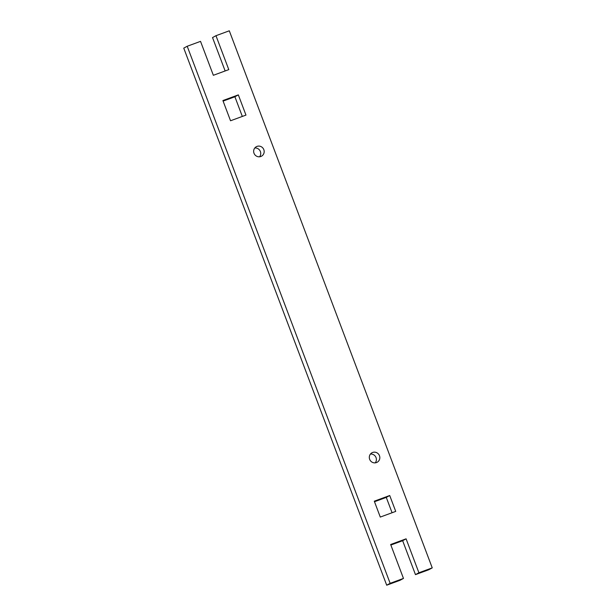 <?xml version="1.0" encoding="UTF-8"?>
<svg xmlns="http://www.w3.org/2000/svg" width="616" height="616" viewBox="0 0 616 616"><rect width="100%" height="100%" fill="white"/><g stroke="black" fill="none" stroke-linecap="round" stroke-linejoin="round"><path stroke-width="0.92" d="M260.822 156.502A5.405 5.228 -118.6 0 1 256.318 146.708A5.405 5.228 -118.6 0 1 263.671 149.288A5.405 5.228 -118.6 0 1 260.822 156.502M376.476 462.57A5.405 5.228 -118.6 0 1 371.972 452.775A5.405 5.228 -118.6 0 1 379.325 455.363A5.405 5.228 -118.6 0 1 376.476 462.57M375.244 462.855A5.405 5.228 61.4 0 0 370.439 454.061M259.59 156.787A5.405 5.228 61.4 0 0 254.785 147.994M389.72 495.518L395.726 511.403L380.288 517.07L374.289 501.185L389.72 495.518L386.278 497.397L374.49 501.732M392.076 512.743L386.278 497.397M238.338 94.887L245.969 115.1L230.538 120.767L222.9 100.554L238.338 94.887L234.896 96.766L223.1 101.093M242.327 116.439L234.896 96.766M418.911 572.757L415.469 574.636L402.648 540.709L406.09 538.831L418.911 572.757L432.24 567.867L428.798 569.746L415.469 574.636M225.148 70.963L212.528 37.576L215.97 35.697L228.79 69.623L213.352 75.291L200.531 41.364L187.202 46.254L183.761 48.133L386.702 585.2L400.03 580.303L403.472 578.424L390.652 544.498L406.09 538.831M402.648 540.709L390.852 545.037M403.472 578.424L390.144 583.321L187.202 46.254M386.702 585.2L390.144 583.321M432.24 567.867L229.298 30.8L215.97 35.697"/></g></svg>
